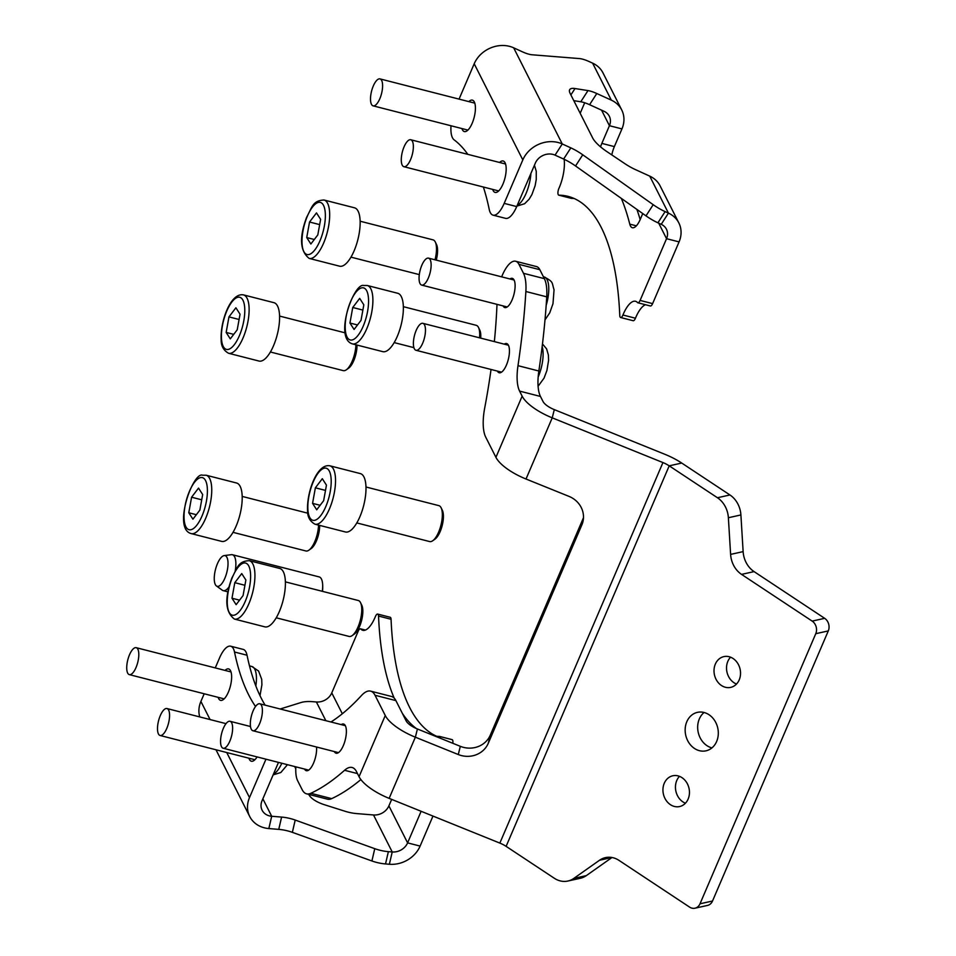 <?xml version="1.0" encoding="UTF-8"?>
<svg xmlns="http://www.w3.org/2000/svg" width="956" height="956" viewBox="0 0 956 956"><rect width="100%" height="100%" fill="white"/><g stroke="black" fill="none" stroke-linecap="round" stroke-linejoin="round"><path stroke-width="1.43" d="M716.653 741.45A19.694 16.407 -102.5 0 0 714.526 720.346A19.694 16.407 -102.5 0 0 697.462 712.351A19.694 16.407 -102.5 0 0 686.814 721.708A19.694 16.407 -102.5 0 0 688.941 742.824A19.694 16.407 -102.5 0 0 706.006 750.818A19.694 16.407 -102.5 0 0 716.653 741.45M704.058 712.495A19.694 16.407 -102.5 0 0 699.326 718.936A19.694 16.407 -102.5 0 0 711.921 747.903M739.203 679.895A15.762 13.133 -102.5 0 0 737.506 663.01A15.762 13.133 -102.5 0 0 723.859 656.617A15.762 13.133 -102.5 0 0 715.339 664.109A15.762 13.133 -102.5 0 0 717.036 680.995A15.762 13.133 -102.5 0 0 730.683 687.388A15.762 13.133 -102.5 0 0 739.203 679.895M730.551 657.19A15.762 13.133 -102.5 0 0 727.851 661.325A15.762 13.133 -102.5 0 0 736.514 684.042M688.129 799.061A15.762 13.133 -102.5 0 0 686.432 782.175A15.762 13.133 -102.5 0 0 672.785 775.782A15.762 13.133 -102.5 0 0 664.265 783.263A15.762 13.133 -102.5 0 0 665.973 800.16A15.762 13.133 -102.5 0 0 679.608 806.553A15.762 13.133 -102.5 0 0 688.129 799.061M679.477 776.356A15.762 13.133 -102.5 0 0 676.776 780.49A15.762 13.133 -102.5 0 0 685.44 803.207M497.383 371.095A15.069 5.557 -75.7 0 0 499.175 372.744A15.069 5.557 -75.7 0 0 506.417 365.096A15.069 5.557 -75.7 0 0 506.632 343.551A15.069 5.557 -75.7 0 0 504.278 344.148M503.047 305.896A15.069 5.557 -75.7 0 0 504.828 307.557A15.069 5.557 -75.7 0 0 512.081 299.909A15.069 5.557 -75.7 0 0 512.297 278.363A15.069 5.557 -75.7 0 0 509.942 278.961M334.313 751.559A15.069 5.557 -75.7 0 0 336.106 753.208A15.069 5.557 -75.7 0 0 343.347 745.561A15.069 5.557 -75.7 0 0 343.562 724.027A15.069 5.557 -75.7 0 0 341.208 724.612M304.546 769.054A15.069 5.557 -75.7 0 0 306.326 770.703A15.069 5.557 -75.7 0 0 313.568 763.055A15.069 5.557 -75.7 0 0 316.532 747.006M395.904 700.605L375.039 695.275A37.081 13.683 -75.7 0 0 370.605 691.128L391.47 696.458A37.081 13.683 104.3 0 1 395.904 700.605L406.133 720.86A13.91 5.031 -156.8 0 0 417.425 728.986L460.326 746.325A23.171 21.57 -165.9 0 0 490.297 735.128L488.241 743.35L581.869 524.88A23.171 21.57 14.1 0 0 582.897 521.856A23.171 21.57 14.1 0 0 568.928 496.355L526.015 479.016L552.233 417.844L662.938 462.573A13.91 5.031 23.2 0 1 669.212 465.835L717.442 497.741L729.954 494.969A23.171 19.311 77.5 0 1 740.9 514.949L743.135 551.612A23.171 19.311 -102.5 0 0 754.069 571.604L824.67 618.329A9.273 7.72 77.5 0 1 828.29 630.912L815.767 633.697A9.273 7.72 -102.5 0 0 812.158 621.101L824.67 618.329M488.241 743.35A23.171 21.57 14.1 0 1 458.271 754.535L460.326 746.325M611.983 857.508L586.315 875.624A23.171 19.311 77.5 0 1 580.388 878.265L567.876 881.038A23.171 19.311 -102.5 0 1 554.349 878.277L506.118 846.359A13.91 5.031 -156.8 0 0 499.845 843.096L389.14 798.368L415.358 737.196L458.271 754.535M539.829 269.688L518.965 264.358A27.808 10.265 -75.7 0 0 515.643 261.251L536.507 266.581A27.808 10.265 104.3 0 1 539.829 269.688L544.358 278.65A37.081 13.683 104.3 0 1 546.736 296.85A380.058 140.257 104.3 0 1 538.849 371.012A37.081 13.683 -75.7 0 0 540.463 396.441L543.02 401.496A13.91 5.031 -156.8 0 0 554.301 409.622L665.006 454.351A37.081 13.396 23.2 0 1 681.724 463.051L729.954 494.969M490.297 735.128L583.483 517.71M815.767 633.697L700.007 903.79A9.273 7.72 -102.5 0 1 695 908.2A9.273 7.72 -102.5 0 1 689.575 907.101L618.986 860.376A23.171 19.311 77.5 0 0 605.447 857.616A23.171 19.311 77.5 0 0 599.532 860.245L573.803 878.409L586.315 875.624M740.9 514.949L728.376 517.734L730.611 554.396L743.135 551.612M754.069 571.604L741.557 574.389L812.158 621.101M700.007 903.79L712.519 901.018L828.29 630.912M741.557 574.389A23.171 19.311 77.5 0 1 730.611 554.396M728.376 517.734A23.171 19.311 -102.5 0 0 717.442 497.741M567.876 881.038A23.171 19.311 -102.5 0 0 573.803 878.409M712.519 901.018A9.273 7.72 77.5 0 1 707.512 905.428L695 908.2M554.301 409.622L552.233 417.844A37.081 13.396 -156.8 0 1 522.143 396.166L519.598 391.112A37.081 13.683 104.3 0 1 517.985 365.67L538.849 371.012M491.037 369.47A311.692 115.031 -75.7 0 1 484.704 407.997A37.081 13.683 -75.7 0 0 485.696 437.083L495.925 457.327A37.081 13.396 23.2 0 0 526.015 479.016M357.484 773.583L344.566 770.285A37.081 13.683 104.3 0 1 352.071 767.489A37.081 13.683 104.3 0 1 356.504 771.635L359.05 776.69A37.081 13.396 23.2 0 0 389.14 798.368M417.425 728.986L415.358 737.196A37.081 13.396 -156.8 0 1 385.268 715.518L375.039 695.275M295.87 766.843A27.808 10.265 -75.7 0 0 297.639 780.729L302.168 789.692A37.081 13.683 -75.7 0 0 306.601 793.838A37.081 13.683 -75.7 0 0 310.808 793.289L331.672 798.63A37.081 13.683 104.3 0 1 327.466 799.168L306.601 793.838M330.967 721.995A311.692 115.031 -75.7 0 0 361.464 695.538A37.081 13.683 -75.7 0 1 370.605 691.128M344.566 770.285A380.058 140.257 104.3 0 1 310.808 793.289M360.878 779.558A380.058 140.257 104.3 0 1 331.672 798.63M494.36 341.615A311.692 115.031 -75.7 0 0 496.989 304.355M515.643 261.251A27.808 10.265 -75.7 0 0 502.521 274.778A27.808 10.265 -75.7 0 0 501.709 276.858M518.965 264.358L523.494 273.308L544.358 278.65M546.736 296.85L525.872 291.508A37.081 13.683 -75.7 0 0 523.494 273.308M525.872 291.508A380.058 140.257 104.3 0 1 517.985 365.67M492.699 189.419A16.216 5.987 -75.7 0 0 493.177 190.614A16.216 5.987 -75.7 0 0 495.112 192.419A16.216 5.987 -75.7 0 0 504.015 181.281A16.216 5.987 -75.7 0 0 505.091 162.807A16.216 5.987 -75.7 0 0 503.155 160.99A16.216 5.987 -75.7 0 0 499.594 162.472M461.927 128.558A16.216 5.987 -75.7 0 0 462.405 129.753A16.216 5.987 -75.7 0 0 464.341 131.57A16.216 5.987 -75.7 0 0 473.256 120.42A16.216 5.987 -75.7 0 0 474.319 101.945A16.216 5.987 -75.7 0 0 472.384 100.141A16.216 5.987 -75.7 0 0 468.822 101.623M621.328 198.394A321.933 118.807 104.3 0 1 629.777 224.146A16.407 6.059 -75.7 0 0 630.41 225.891A16.407 6.059 -75.7 0 0 632.37 227.719A16.407 6.059 -75.7 0 0 640.257 219.39L642.755 213.57M564.136 159.282A25.489 9.405 104.3 0 1 558.913 188.392A4.637 1.709 -75.7 0 0 558.782 195.155A4.637 1.709 -75.7 0 0 558.937 195.179L571.449 198.382A278.088 102.627 104.3 0 1 574.186 198.513M558.937 195.179A278.088 102.627 104.3 0 1 568.067 196.374A278.088 102.627 104.3 0 1 619.775 315.528A4.637 1.709 -75.7 0 0 620.635 317.512A4.637 1.709 -75.7 0 0 622.93 315.014L635.453 318.217A4.637 1.709 104.3 0 1 633.159 320.714L620.635 317.512M611.816 154.908A16.407 6.059 104.3 0 1 614.361 146.603L621.95 128.905A27.808 23.816 -26.8 0 0 621.723 109.952L603.021 72.955A27.808 23.816 153.2 0 0 592.612 63.144L589.29 61.626A23.171 6.764 32.8 0 0 579.324 58.567L532.193 54.791A23.171 6.764 -147.2 0 1 522.227 51.732L513.659 47.812A27.808 23.816 153.2 0 0 474.2 63.765L459.059 99.113M640.173 219.581A321.933 118.807 -75.7 0 0 636.875 209.412M665.113 211.611L657.907 222.796A23.171 6.764 -147.2 0 1 645.993 215.865L653.199 204.692A23.171 6.764 32.8 0 0 665.113 211.611L668.435 213.128A27.808 23.816 -26.8 0 1 678.844 222.939A27.808 23.816 -26.8 0 1 679.071 241.892L652.613 303.626A4.637 1.709 104.3 0 1 650.391 305.98L637.867 302.777A4.637 1.709 -75.7 0 0 640.09 300.423L652.613 303.626M645.467 304.713A25.489 9.405 -75.7 0 0 635.453 318.217M657.907 222.796L661.229 224.313A13.91 11.902 -26.8 0 1 666.44 229.213A13.91 11.902 -26.8 0 1 666.547 238.689L640.09 300.423M584.702 102.758L580.184 113.286M637.867 302.777A4.637 1.709 -75.7 0 1 637.509 302.55A25.489 9.405 -75.7 0 0 635.513 301.283A25.489 9.405 -75.7 0 0 622.93 315.014M614.361 146.603L601.85 143.4A16.407 6.059 -75.7 0 0 600.559 146.866M601.85 143.4L609.426 125.702L601.575 110.167M645.993 215.865L575.548 165.974A23.171 6.764 32.8 0 0 563.634 159.054L570.84 147.869L562.259 143.962A27.808 23.816 -26.8 0 0 522.812 159.915L504.182 203.377L516.706 206.58A23.171 8.556 104.3 0 1 505.557 218.35L493.045 215.148A23.171 8.556 -75.7 0 0 504.182 203.377M563.634 159.054L555.054 155.135A13.91 11.902 -26.8 0 0 535.336 163.118L516.706 206.58M653.199 204.692L582.754 154.8L575.548 165.974M587.988 90.593A23.171 6.764 -147.2 0 1 596.795 93.521L589.589 104.694A23.171 6.764 32.8 0 0 580.782 101.778L587.988 90.593L575.01 88.538A23.171 6.764 -147.2 0 0 569.74 89.589A23.171 6.764 -147.2 0 0 570.146 93.437L592.696 138.023A23.171 6.764 -147.2 0 0 606.905 151.622L624.949 163.715A23.171 6.764 -147.2 0 0 635.214 169.499L649.733 176.131A27.808 23.816 153.2 0 1 660.142 185.942L678.844 222.939M621.723 109.952A27.808 23.816 -26.8 0 0 611.314 100.141L596.795 93.521M570.84 147.869A23.171 6.764 -147.2 0 1 582.754 154.8M589.589 104.694L604.108 111.326A13.91 11.902 -26.8 0 1 609.319 116.226A13.91 11.902 -26.8 0 1 609.426 125.702L621.95 128.905M573.803 100.667L580.782 101.778M451.017 125.774A23.171 8.556 -75.7 0 0 454.052 139.791A308.214 113.752 -75.7 0 1 467.819 154.346M493.045 215.148A23.171 8.556 -75.7 0 1 489.209 209.34A308.214 113.752 -75.7 0 0 483.377 187.029M376.915 80.196A13.91 5.127 104.3 0 1 379.998 78.894A13.91 5.127 104.3 0 1 382.269 89.972A13.91 5.127 104.3 0 1 376.186 104.551A13.91 5.127 104.3 0 1 373.103 105.841A13.91 5.127 104.3 0 1 370.832 94.775A13.91 5.127 104.3 0 1 376.915 80.196M403.934 166.714A13.91 5.127 104.3 0 1 403.874 166.691A13.91 5.127 104.3 0 1 402.321 152.04A13.91 5.127 104.3 0 1 410.71 139.743A13.91 5.127 104.3 0 1 410.769 139.755A13.91 5.127 104.3 0 1 412.311 154.418A13.91 5.127 104.3 0 1 403.934 166.714M135.967 647.642A13.91 5.127 104.3 0 1 136.218 647.69A13.91 5.127 104.3 0 1 137.819 662.09A13.91 5.127 104.3 0 1 129.574 674.673A13.91 5.127 104.3 0 1 129.323 674.625A13.91 5.127 104.3 0 1 127.71 660.226A13.91 5.127 104.3 0 1 135.967 647.642M218.147 697.342A16.216 5.987 -75.7 0 0 218.625 698.537A16.216 5.987 -75.7 0 0 220.561 700.354A16.216 5.987 -75.7 0 0 229.476 689.216A16.216 5.987 -75.7 0 0 230.539 670.742A16.216 5.987 -75.7 0 0 228.604 668.925A16.216 5.987 -75.7 0 0 225.042 670.407M248.919 758.204A16.216 5.987 -75.7 0 0 249.397 759.399A16.216 5.987 -75.7 0 0 251.332 761.215A16.216 5.987 -75.7 0 0 257.092 756.925M436.653 736.275A278.088 102.627 104.3 0 1 391.064 619.261L378.54 616.058A4.637 1.709 -75.7 0 0 377.68 614.075A4.637 1.709 -75.7 0 0 375.397 616.572A25.489 9.405 -75.7 0 1 362.802 630.303A25.489 9.405 -75.7 0 1 360.818 629.036A4.637 1.709 -75.7 0 0 360.46 628.809A4.637 1.709 -75.7 0 0 358.225 631.163L331.768 692.897L342.32 713.762M440.393 738.271A4.637 1.709 -75.7 0 0 439.545 736.419A4.637 1.709 -75.7 0 0 439.39 736.407A278.088 102.627 104.3 0 1 435.064 736.12M416.41 728.556A278.088 102.627 104.3 0 1 402.309 713.284M394.219 698.155A278.088 102.627 104.3 0 1 378.54 616.058M391.673 799.395L388.889 805.872L407.603 842.881L420.114 846.084L432.972 816.077M377.68 614.075L390.203 617.277A4.637 1.709 104.3 0 1 391.064 619.261M439.688 736.478L451.913 739.609A4.637 1.709 104.3 0 1 452.057 739.621A4.637 1.709 104.3 0 1 452.821 743.29M262.864 798.822L271.695 816.269L281.602 817.081A23.171 9.727 -166.9 0 1 295.213 820.057L374.764 848.677A23.171 9.727 13.1 0 0 388.375 851.653L392.223 851.963A13.91 11.902 -26.8 0 0 407.603 842.881L421.13 811.297M278.483 762.386L262.028 800.781A13.91 11.902 -26.8 0 0 262.135 810.258A13.91 11.902 -26.8 0 0 271.695 816.269L268.839 828.565L278.746 829.378L281.602 817.081M265.959 759.183L249.504 797.579A27.808 23.816 -26.8 0 0 249.731 816.532A27.808 23.816 -26.8 0 0 268.839 828.565M199.756 716.928A27.808 23.816 153.2 0 1 200.903 701.429L204.19 693.781M215.267 667.909L219.533 657.967A23.171 8.556 -75.7 0 1 230.671 646.196A23.171 8.556 -75.7 0 1 234.507 652.016A308.214 113.752 -75.7 0 0 255.539 706.496M388.375 851.653L385.519 863.937L389.367 864.26L392.223 851.963L373.509 814.966A13.91 11.902 153.2 0 0 388.889 805.872M385.519 863.937A23.171 9.727 -166.9 0 1 371.908 860.974L374.764 848.677M295.213 820.057L292.357 832.341L371.908 860.974M292.357 832.341A23.171 9.727 13.1 0 0 278.746 829.378M280.168 709.005L300.889 702.564A23.171 9.727 13.1 0 1 312.552 701.668L316.388 701.979A13.91 11.902 153.2 0 0 331.768 692.897M308.74 794.376L308.86 794.615A23.171 9.727 -166.9 0 0 324.55 804.773L345.008 811.25A23.171 9.727 -166.9 0 0 356.743 813.592L373.509 814.966M294.663 766.533L295.786 768.744M420.114 846.084A27.808 23.816 -26.8 0 1 389.367 864.26M230.671 646.196L243.194 649.399A23.171 8.556 104.3 0 1 247.03 655.218A308.214 113.752 -75.7 0 0 265.111 705.158M324.06 200.019L354.533 207.811A30.126 11.114 104.3 0 1 354.831 249.086A30.126 11.114 104.3 0 1 339.595 266.186L309.135 258.395C299.945 251.093 299.12 237.375 306.649 217.239C311.895 207.894 312.421 200.461 324.06 200.019A30.126 11.114 104.3 0 1 324.359 241.294A30.126 11.114 104.3 0 1 309.135 258.395M435.004 259.793A18.534 6.847 -75.7 0 0 435.291 241.999L436.522 244.521A16.216 5.987 104.3 0 1 436.259 260.116M435.291 241.999A18.534 6.847 -75.7 0 0 433.032 239.86L360.149 221.218M316.484 212.913L309.541 222.019L306.733 237.566L310.867 244.007L317.81 234.901L320.619 219.354L316.484 212.913M319.674 224.612L309.541 222.019M314.309 239.502L306.733 237.566M223.608 727.767A13.91 5.127 104.3 0 1 230.038 721.29A13.91 5.127 104.3 0 1 229.571 741.76A13.91 5.127 104.3 0 1 223.142 748.237A13.91 5.127 104.3 0 1 223.608 727.767M252.085 713.618A13.91 5.127 104.3 0 1 259.817 703.795A13.91 5.127 104.3 0 1 260.641 720.92A13.91 5.127 104.3 0 1 252.922 730.743A13.91 5.127 104.3 0 1 252.085 713.618M414.677 334.72A13.91 5.127 104.3 0 1 422.875 323.331A13.91 5.127 104.3 0 1 424.189 338.878A13.91 5.127 104.3 0 1 415.991 350.278A13.91 5.127 104.3 0 1 414.677 334.72M420.019 270.787A13.91 5.127 104.3 0 1 428.539 258.144A13.91 5.127 104.3 0 1 430.176 272.436A13.91 5.127 104.3 0 1 421.656 285.079A13.91 5.127 104.3 0 1 420.019 270.787M367.271 285.486L397.732 293.277A30.126 11.114 104.3 0 1 401.711 322.399A30.126 11.114 104.3 0 1 385.005 351.641A30.126 11.114 104.3 0 1 382.806 351.653L352.334 343.861C333.692 338.197 353.84 282.474 363.734 285.486L367.271 285.486A30.126 11.114 104.3 0 1 371.239 314.608A30.126 11.114 104.3 0 1 354.545 343.849A30.126 11.114 104.3 0 1 352.334 343.861M479.542 337.827A18.534 6.847 -75.7 0 0 478.502 327.466L479.733 329.975A16.216 5.987 104.3 0 1 480.725 338.125M478.502 327.466A18.534 6.847 -75.7 0 0 476.243 325.315L403.348 306.673M363.818 304.821L359.683 298.38L352.74 307.485L349.944 323.032L354.079 329.473L361.021 320.368L363.818 304.821M357.508 324.968L349.944 323.032M362.874 310.079L352.74 307.485M441.122 507.791L442.353 510.301A16.216 5.987 104.3 0 1 443.381 514.937A16.216 5.987 104.3 0 1 434.98 539.148L432.698 540.761A18.534 6.847 -75.7 0 0 442.293 513.085A18.534 6.847 -75.7 0 0 441.122 507.791A18.534 6.847 -75.7 0 0 438.876 505.64L365.981 486.998M329.892 465.811L360.364 473.602A30.126 11.114 104.3 0 1 365.921 485.708A30.126 11.114 104.3 0 1 359.611 517.387A30.126 11.114 104.3 0 1 345.427 531.978L314.966 524.187A30.126 11.114 104.3 0 0 329.139 509.596A30.126 11.114 104.3 0 0 335.46 477.916A30.126 11.114 104.3 0 0 329.892 465.811C316.974 463.29 306.613 492.495 307.569 510.444C307.402 516.754 309.864 521.331 314.966 524.187M356.791 522.92L429.686 541.574A18.534 6.847 -75.7 0 0 432.698 540.761M323.642 500.693L326.45 485.146L322.315 478.705L315.372 487.811L312.564 503.358L316.711 509.799L323.642 500.693M320.14 505.294L312.564 503.358M325.506 490.404L315.372 487.811M360.543 602.662L361.774 605.172A16.216 5.987 104.3 0 1 359.97 625.511A16.216 5.987 104.3 0 1 354.401 634.019L352.119 635.632A18.534 6.847 -75.7 0 0 358.476 625.917A18.534 6.847 -75.7 0 0 360.543 602.662A18.534 6.847 -75.7 0 0 358.297 600.511L285.402 581.869M249.313 560.682L279.785 568.473A30.126 11.114 104.3 0 1 280.084 609.749A30.126 11.114 104.3 0 1 264.86 626.849L234.387 619.058A30.126 11.114 104.3 0 0 249.612 601.957A30.126 11.114 104.3 0 0 249.313 560.682C237.674 561.112 237.16 568.557 231.914 577.89C224.397 598.348 225.222 612.067 234.387 619.058M276.212 617.791L349.107 636.433A18.534 6.847 -75.7 0 0 352.119 635.632M236.132 604.67L243.075 595.564L245.871 580.017L241.737 573.576L234.794 582.682L231.985 598.229L236.132 604.67M239.562 600.165L231.985 598.229M244.927 585.275L234.794 582.682M319.639 525.382A16.216 5.987 104.3 0 1 311.19 548.565L308.908 550.166A18.534 6.847 -75.7 0 0 318.539 525.107M233.013 532.337L305.896 550.979A18.534 6.847 -75.7 0 0 307.258 550.967A18.534 6.847 -75.7 0 0 308.908 550.166M206.114 475.216L236.574 483.007A30.126 11.114 104.3 0 1 240.554 512.129A30.126 11.114 104.3 0 1 223.847 541.371A30.126 11.114 104.3 0 1 221.649 541.383L191.188 533.591A30.126 11.114 104.3 0 0 193.387 533.579A30.126 11.114 104.3 0 0 210.093 504.338A30.126 11.114 104.3 0 0 206.114 475.216L202.588 475.216C193.076 471.284 172.367 528.871 191.188 533.591M188.786 512.763L192.921 519.204L199.864 510.098L202.672 494.551L198.525 488.11L191.582 497.216L188.786 512.763L196.35 514.71M201.716 499.809L191.582 497.216M357.006 345.056A16.216 5.987 104.3 0 1 348.57 368.227L346.275 369.841A18.534 6.847 -75.7 0 0 355.919 344.769M270.381 351.999L343.276 370.641A18.534 6.847 -75.7 0 0 346.275 369.841M243.481 294.89L273.954 302.682A30.126 11.114 104.3 0 1 279.511 314.775A30.126 11.114 104.3 0 1 273.201 346.466A30.126 11.114 104.3 0 1 259.016 361.057L228.556 353.266C223.453 350.386 220.991 345.809 221.159 339.523C220.203 321.575 230.563 292.369 243.481 294.89A30.126 11.114 104.3 0 1 249.05 306.984A30.126 11.114 104.3 0 1 242.728 338.675A30.126 11.114 104.3 0 1 228.556 353.266M228.962 316.89L226.154 332.437L230.288 338.878L237.231 329.772L240.04 314.225L235.905 307.784L228.962 316.89L239.096 319.483M233.73 334.373L226.154 332.437M227.827 566.908A15.846 5.844 -75.7 0 0 224.206 555.591A15.846 5.844 -75.7 0 0 222.808 556.117A15.846 5.844 -75.7 0 0 214.455 575.07A15.846 5.844 -75.7 0 0 216.438 585.968A15.846 5.844 -75.7 0 0 219.474 585.849A15.846 5.844 -75.7 0 0 227.827 566.908M235.212 570.899A18.534 6.847 -75.7 0 0 235.642 567.924A18.534 6.847 -75.7 0 0 232.416 554.731A18.534 6.847 -75.7 0 0 231.412 554.671L224.206 555.591M322.303 591.31A18.534 6.847 -75.7 0 0 322.447 590.127A18.534 6.847 -75.7 0 0 322.626 584.164A18.534 6.847 -75.7 0 0 319.22 576.934L232.416 554.731M216.438 585.968L222.318 590.222A18.534 6.847 -75.7 0 0 223.226 590.653A18.534 6.847 -75.7 0 0 229.01 586.936M158.194 733.395A13.91 5.127 104.3 0 1 159.521 717.598A13.91 5.127 104.3 0 1 166.977 708.539A13.91 5.127 104.3 0 1 168.877 710.631A13.91 5.127 104.3 0 1 167.551 726.429A13.91 5.127 104.3 0 1 160.094 735.487A13.91 5.127 104.3 0 1 158.194 733.395M499.845 843.096L662.938 462.573M581.869 524.88L583.423 518.702M681.724 463.051L669.212 465.835L506.118 846.359M611.924 857.496L599.532 860.245M495.925 457.327L522.143 396.166M359.05 776.69L385.268 715.518M540.463 396.441L519.598 391.112M679.071 241.892L666.547 238.689L658.696 223.154M661.229 224.313L668.435 213.128L649.733 176.131M611.314 100.141L592.612 63.144M555.054 155.135L562.259 143.962L513.659 47.812M575.01 88.538L570.899 94.907M636.361 225.831L629.777 224.146M522.812 159.915L474.2 63.765M517.244 205.325A24.33 8.974 -75.7 0 0 530.903 173.454M255.85 685.99A24.33 8.974 -75.7 0 0 251.894 666.511L258.598 671.052L261.717 679.346L261.908 684.795L260.008 695.669M316.388 701.979L325.853 720.693M200.903 701.429L210.069 719.557M226.739 752.527L249.504 797.579M247.03 655.218L234.507 652.016M365.156 630.147L360.818 629.036M306.745 217.681A26.888 9.919 -75.7 0 0 304.259 252.3A26.888 9.919 -75.7 0 0 320.607 239.251A26.888 9.919 -75.7 0 0 323.092 204.632A26.888 9.919 -75.7 0 0 306.745 217.681M538.156 377.046A24.33 8.974 -75.7 0 0 540.857 369.375A24.33 8.974 -75.7 0 0 542.16 346.598M546.175 305.358A24.33 8.974 -75.7 0 0 547.095 301.988A24.33 8.974 -75.7 0 0 544.227 276.965C553.787 282.116 551.624 282.068 554.05 289.799L552.986 303.697L549.748 312.839L544.992 319.901M361.571 287.887A26.888 9.919 -75.7 0 0 346.168 316.508A26.888 9.919 -75.7 0 0 352.19 339.954A26.888 9.919 -75.7 0 0 367.594 311.345A26.888 9.919 -75.7 0 0 361.571 287.887M331.135 479.004A26.888 9.919 -75.7 0 0 318.217 473.005A26.888 9.919 -75.7 0 0 307.892 509.5A26.888 9.919 -75.7 0 0 320.798 515.511A26.888 9.919 -75.7 0 0 331.135 479.004M245.859 599.902A26.888 9.919 -75.7 0 0 248.357 565.283A26.888 9.919 -75.7 0 0 232.009 578.344A26.888 9.919 -75.7 0 0 229.512 612.951A26.888 9.919 -75.7 0 0 245.859 599.902M191.033 529.696A26.888 9.919 -75.7 0 0 206.436 501.075A26.888 9.919 -75.7 0 0 200.425 477.63A26.888 9.919 -75.7 0 0 185.01 506.238A26.888 9.919 -75.7 0 0 191.033 529.696M221.469 338.579A26.888 9.919 -75.7 0 0 234.387 344.59A26.888 9.919 -75.7 0 0 244.724 308.083A26.888 9.919 -75.7 0 0 231.806 302.072A26.888 9.919 -75.7 0 0 221.469 338.579M273.464 774.109A24.33 8.974 -75.7 0 0 281.817 763.247M571.306 198.358L558.782 195.155M379.998 78.894L474.797 103.14M373.103 105.841L467.902 130.088M403.874 166.691L498.674 190.937M410.769 139.755L505.569 164.002M516.921 206.09L524.629 203.724L529.134 199.218L531.93 194.534L535.097 185.799L536.244 179.513L536.256 171.315L534.44 165.197M136.218 647.69L231.017 671.937M249.492 665.89L251.894 666.511M129.323 674.625L224.122 698.872M215.984 749.779L249.731 816.532M365.371 630.064L360.46 628.809M452.057 739.621L439.545 736.419M350.96 257.14L419.302 274.611M230.038 721.29L250.496 726.524M223.142 748.237L308.68 770.118M259.817 703.795L345.355 725.676M252.922 730.743L338.46 752.623M542.482 343.969L546.593 348.856L548.385 354.987L548.577 360.436L546.904 370.534L544.024 378.158L538.085 386.26M422.875 323.331L508.425 345.212M415.991 350.278L501.53 372.147M428.539 258.144L514.077 280.024M543.402 276.75L544.227 276.965M421.656 285.079L507.194 306.96M394.171 342.595L413.912 347.649M242.203 496.415L307.844 513.205M279.57 316.078L345.212 332.867M322.471 591.346A39.399 39.399 0 0 0 322.626 584.164M227.946 591.86L223.226 590.653M166.977 708.539L226.022 723.644M160.094 735.487L254.894 759.733M287.445 764.681L280.825 772.52L273.129 774.874"/></g></svg>
